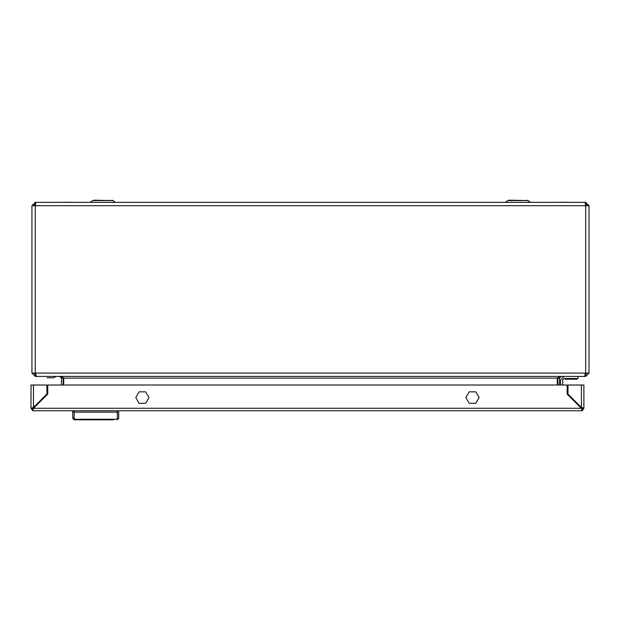 <?xml version="1.0" encoding="UTF-8"?>
<svg xmlns="http://www.w3.org/2000/svg" width="620" height="620" viewBox="0 0 620 620"><rect width="100%" height="100%" fill="white"/><g stroke="black" fill="none" stroke-linecap="round" stroke-linejoin="round"><path stroke-width="0.93" d="M31.938 373.085L31.938 205.693L35.348 205.693L35.821 202.345L585.117 202.345L585.59 205.693L589 205.693L589 373.085L585.241 373.085L584.769 376.433L36.169 376.433L35.697 373.085L31.938 373.085L35.278 376.433L36.169 376.433M33.612 373.085L35.852 374.759M60.675 376.433L63.721 378.099L557.217 378.099L557.845 377.565L557.806 378.099L559.472 378.099L561.146 376.433L585.66 376.433L589 373.085M585.086 374.759L587.326 373.085M557.806 378.099L557.806 385.012M559.472 378.099L559.472 385.012M63.721 378.099L63.721 385.012M560.263 376.433L557.217 378.099L557.217 385.012M61.457 385.012L61.457 378.099L63.131 378.099L63.131 385.012M35.278 376.433L35.278 374.759M585.66 376.433L585.66 374.759M63.131 378.099L63.093 377.565M61.457 378.099L59.791 376.433M589 205.693L585.66 202.345L585.427 204.019M587.326 205.693L585.66 204.019M585.66 202.345L583.567 202.345M37.37 202.345L35.278 202.345L31.938 205.693M35.278 202.345L35.278 204.019L33.612 205.693M573.074 399.97L573.911 399.97L573.074 399.97M562.681 385.012L562.681 379.913L564.068 378.518L577.995 378.518L577.995 376.433M571.818 397.877L570.981 397.877M569.78 395.839L570.292 396.351M560.589 379.913L560.589 385.012L560.589 379.913L564.068 376.433M505.315 202.345L507.741 200.531L528.209 200.531L508.826 200.167M90.303 202.345L92.729 200.531L113.197 200.531L93.814 200.167M562.681 379.913L564.068 378.518M53.382 377.82L56.172 376.433M52.685 377.82L47.12 377.82M69.192 202.26L53.173 202.345M567.765 202.26L551.746 202.345M565.184 378.518L565.184 379.215L576.887 379.215L576.887 378.518L576.887 379.215M32.674 410.781L33.503 408.27L32.674 409.107L32.674 410.781L582.211 410.781L583.885 408.27L581.382 407.441L581.382 385.012L583.885 385.012L583.885 408.27L582.211 408.27L568.005 394.064L568.005 385.012L581.382 385.012M582.211 410.781L581.382 408.27L33.503 408.27L47.709 394.064L47.709 385.012L567.176 385.012L567.176 394.064L582.211 409.107L582.211 410.634M581.878 408.944L582.211 408.27M32.674 408.27L31 408.27L33.503 407.441L32.674 408.27L33.007 408.944M33.503 385.012L33.503 407.441L46.88 394.064L46.88 385.012L31 385.012L31 408.27L32.674 410.634M84.351 419.833L74.175 419.833L72.78 418.438L72.78 410.781L72.78 411.889L74.175 412.176L74.175 419.833L113.514 419.833M108.64 419.833L107.268 419.833M106.888 419.833L84.723 419.833M112.119 419.833L110.034 419.833M81.484 419.833L82.879 419.833M78.004 419.833L79.391 419.833M102.393 419.833L105.47 419.833M72.78 417.74L74.175 419.283L117.343 419.283L117.343 412.176L74.175 412.176L74.175 410.781M118.738 411.889L118.738 418.438L118.738 411.889L117.343 412.176L117.343 410.781M117.343 419.833L118.738 418.004M571.105 397.877L570.106 396.467L571.105 397.877M149.025 397.552L145.723 403.279L139.105 403.279L135.796 397.552L139.105 391.825L145.723 391.825L149.025 397.552M580.126 407.022L580.126 406.185M582.203 408.41L581.467 408.41M479.089 397.552L475.78 403.279L469.162 403.279L465.86 397.552L469.162 391.825L475.78 391.825L479.089 397.552M585.66 373.085L585.66 205.693M585.59 205.693L35.348 205.693M35.278 205.693L35.278 373.085M35.697 373.085L585.241 373.085M527.116 200.167L530.627 202.345M112.104 200.167L115.615 202.345"/></g></svg>
